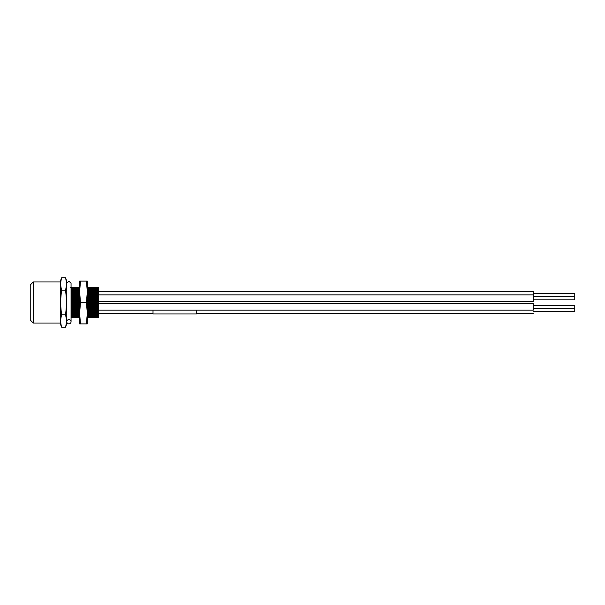 <?xml version="1.0" encoding="UTF-8"?>
<svg xmlns="http://www.w3.org/2000/svg" width="605" height="605" viewBox="0 0 605 605"><rect width="100%" height="100%" fill="white"/><g stroke="black" fill="none" stroke-linecap="round" stroke-linejoin="round"><path stroke-width="0.91" d="M87.309 287.526L96.747 287.526L97.602 317.474L98.683 317.474L98.683 287.526L97.465 287.526L97.707 306.44L97.465 287.526M97.707 317.474L97.707 306.44M96.747 287.526L97.201 287.526M70.513 287.526L72.214 287.526L72.963 317.474L71.057 317.474L71.057 321.747L71.057 283.253L68.917 281.113L66.777 283.253M79.61 317.474L74.075 317.474L73.22 287.526L72.214 287.526M73.22 287.526L74.354 287.526L75.103 317.474M76.215 317.474L75.36 287.526L74.354 287.526M75.36 287.526L76.495 287.526L77.236 317.474M78.355 317.474L77.501 287.526L76.495 287.526M77.501 287.526L78.627 287.526L79.376 317.474M79.641 287.526L78.627 287.526M97.602 317.474L86.908 317.474M74.075 317.474L72.963 317.474M98.683 303.445L533.262 303.445L533.262 310.184L98.683 310.184M98.683 291.648L533.262 291.648L533.262 301.592L98.683 301.592M95.741 287.526L96.49 317.474M95.915 317.474L95.061 287.526M93.601 287.526L94.35 317.474M93.775 317.474L92.92 287.526M91.461 287.526L92.21 317.474M91.635 317.474L90.78 287.526M89.321 287.526L90.069 317.474M89.495 317.474L88.64 287.526M87.309 291.36L87.929 317.474M87.362 317.474L87.309 316.596M78.801 317.474L77.947 287.526M76.669 317.474L75.814 287.526M74.528 317.474L73.674 287.526M72.388 317.474L71.534 287.526M95.461 317.474L94.607 287.526M93.329 317.474L92.474 287.526M91.189 317.474L90.334 287.526M89.048 317.474L88.194 287.526M71.942 317.474L71.087 287.526M96.172 287.526L96.921 317.474M94.04 287.526L94.781 317.474M91.899 287.526L92.641 317.474M89.759 287.526L90.508 317.474M87.619 287.526L88.368 317.474M79.066 287.526L79.61 310.599M76.926 287.526L77.674 317.474M74.786 287.526L75.534 317.474M72.653 287.526L73.394 317.474M71.057 310.599L71.261 317.474M61.566 290.15L60.364 302.5L60.364 281.113L61.566 277.808L60.364 283.979L61.566 290.15L65.574 290.15L66.777 283.979L65.574 277.808L66.573 281.507M61.566 277.808L65.574 277.808L66.777 281.113L66.777 302.5L65.574 290.15M61.566 314.85L60.364 321.021L60.364 302.5L61.566 314.85L65.574 314.85L66.777 302.5L66.777 321.021L65.574 314.85M60.364 283.979L60.364 321.021L61.566 327.192L65.574 327.192L66.777 321.021L65.574 327.192L66.777 323.887L66.777 321.021M60.364 321.021L60.364 323.887L61.566 327.192L60.568 323.493M60.364 323.032L33.245 323.032L33.245 281.968L60.364 281.968M33.245 323.032L30.25 320.037L30.25 284.963L33.245 281.968M30.25 318.472L30.25 314.577M533.262 313.352L196.466 313.352M153.012 313.352L98.683 313.352M533.262 293.387L574.75 293.387L574.75 299.853L533.262 299.853M574.75 296.594L533.262 296.594M533.262 305.185L574.75 305.185L574.75 311.613L533.262 311.613M97.829 317.474L97.829 287.526M86.424 302.5L87.309 313.193L86.424 323.887L87.309 323.887L87.309 291.807L86.424 302.5L80.495 302.5L79.61 291.807L80.495 281.113L86.424 281.113L87.309 291.807L87.309 281.113L86.424 281.113M80.495 281.113L79.61 281.113L79.61 323.887L80.495 323.887L79.61 313.193L80.495 302.5M80.495 323.887L86.424 323.887M68.917 323.887A2.14 2.14 0 0 1 67.064 320.68A2.14 2.14 0 0 1 70.77 320.68A2.14 2.14 0 0 1 68.917 323.887M196.466 310.184L196.466 313.95L153.012 313.95L153.012 310.184M533.262 294.854L98.683 294.854M574.75 308.444L533.262 308.444M80.14 319.606L79.61 319.606M71.057 287.526L71.057 283.253"/></g></svg>
